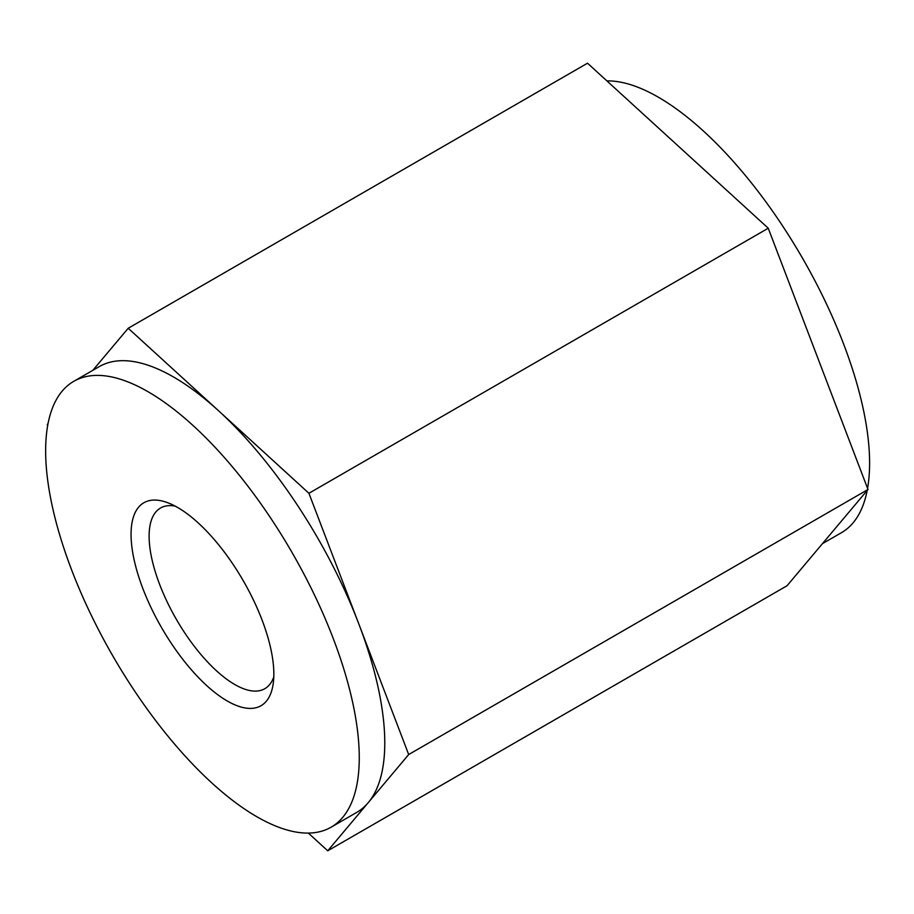 <?xml version="1.0" encoding="UTF-8"?>
<svg xmlns="http://www.w3.org/2000/svg" width="914" height="914" viewBox="0 0 914 914"><rect width="100%" height="100%" fill="white"/><g stroke="black" fill="none" stroke-linecap="round" stroke-linejoin="round"><path stroke-width="1.37" d="M163.126 501.249A117.186 47.105 60 0 1 167.742 502.723A117.186 47.105 60 0 1 243.25 580.71A117.186 47.105 60 0 1 272.989 685.112A117.186 47.105 60 0 1 163.903 631.62A117.186 47.105 60 0 1 163.126 501.249M116.055 377.985A257.405 103.465 60 0 1 306.464 578.905A257.405 103.465 60 0 1 342.693 817.402A257.405 103.465 60 0 1 331.108 827.193A257.405 103.465 60 0 1 112.845 655.966A257.405 103.465 60 0 1 73.805 381.309A257.405 103.465 60 0 1 116.055 377.985M47.699 425.65L47.265 424.507L48.088 423.525M92.817 370.341L128.211 328.263L308.921 493.274L408.684 754.541L327.738 850.797L308.372 833.111M308.921 493.274L768.24 228.226L587.519 63.203L128.211 328.263M768.24 228.226L868.003 489.493L408.684 754.541M868.003 489.493L787.057 585.737L327.738 850.797M606.896 80.889A257.405 103.465 60 0 1 626.41 83.482A257.405 103.465 60 0 1 797.945 250.402A257.405 103.465 60 0 1 867.569 488.35M867.18 490.475A257.405 103.465 60 0 1 853.048 522.888A257.405 103.465 60 0 1 841.463 532.691L822.44 543.659M175.191 506.116A104.31 41.93 -120 0 0 160.521 508.013A104.31 41.93 -120 0 0 167.182 601.938A104.31 41.93 -120 0 0 247.683 690.059A104.31 41.93 -120 0 0 264.797 688.71A104.31 41.93 -120 0 0 273.777 676.966M331.108 827.193L356.631 812.466A257.405 103.465 -120 0 0 368.216 802.675A257.405 103.465 -120 0 0 358.802 623.908A257.405 103.465 -120 0 0 218.56 410.774A257.405 103.465 -120 0 0 99.318 366.583L73.805 381.309"/></g></svg>
